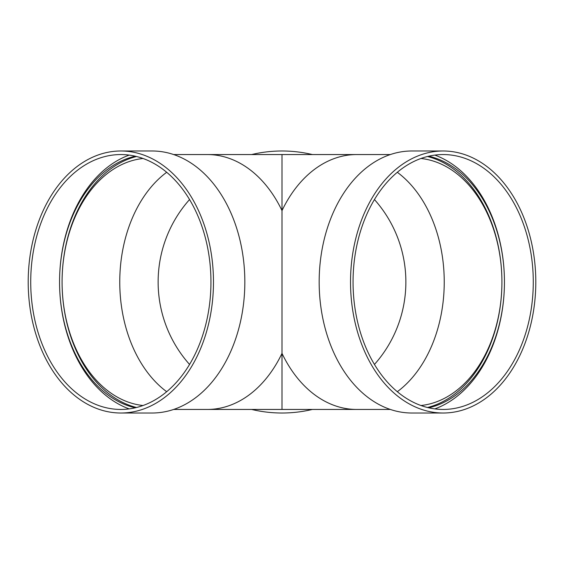 <?xml version="1.0" encoding="UTF-8"?>
<svg xmlns="http://www.w3.org/2000/svg" width="564" height="564" viewBox="0 0 564 564"><rect width="100%" height="100%" fill="white"/><g stroke="black" fill="none" stroke-linecap="round" stroke-linejoin="round"><path stroke-width="0.85" d="M189.553 199.55A123.876 123.876 0 0 0 189.553 364.45M282 154.557L356.652 154.557A127.443 90.113 90 0 0 282 210.619A127.443 90.113 -90 0 0 207.348 154.557L282 154.557L282 353.381A127.443 90.113 -90 0 1 207.348 409.443L282 409.443L282 346.797M251.629 154.557A131.01 131.01 0 0 1 312.371 154.557M312.371 409.443A131.01 131.01 0 0 1 251.629 409.443M427.484 407.497A127.443 90.113 90 0 0 501.918 282A127.443 90.113 90 0 0 427.484 156.503M136.516 156.503A127.443 90.113 -90 0 0 62.082 282A127.443 90.113 -90 0 0 136.516 407.497M420.97 405.516A123.876 87.589 90 0 0 501.918 282A123.876 87.589 90 0 0 420.97 158.484M143.03 158.484A123.876 87.589 -90 0 0 62.082 282A123.876 87.589 -90 0 0 143.03 405.516M120.837 413.01L152.195 413.01A131.01 92.637 -90 0 0 244.832 282A131.01 92.637 -90 0 0 152.195 150.99L120.837 150.99A131.01 92.637 -90 0 0 28.2 282A131.01 92.637 -90 0 0 120.837 413.01A131.01 92.637 -90 0 0 213.474 282A131.01 92.637 -90 0 0 120.837 150.99M129.163 155.107A131.01 92.637 -90 0 0 59.558 282A131.01 92.637 -90 0 0 129.163 408.893M210.95 282A127.443 90.113 -90 0 0 120.837 154.557A127.443 90.113 -90 0 0 30.724 282A127.443 90.113 -90 0 0 120.837 409.443A127.443 90.113 -90 0 0 210.95 282M135.254 156.2A127.443 90.113 -90 0 0 59.558 282A127.443 90.113 -90 0 0 135.254 407.8M428.746 407.8A127.443 90.113 90 0 0 504.442 282A127.443 90.113 90 0 0 428.746 156.2M533.276 282A127.443 90.113 90 0 0 443.163 154.557A127.443 90.113 90 0 0 353.05 282A127.443 90.113 90 0 0 443.163 409.443A127.443 90.113 90 0 0 533.276 282M434.837 408.893A131.01 92.637 90 0 0 504.442 282A131.01 92.637 90 0 0 434.837 155.107M443.163 150.99L411.805 150.99A131.01 92.637 90 0 0 319.168 282A131.01 92.637 90 0 0 411.805 413.01L443.163 413.01A131.01 92.637 90 0 0 535.8 282A131.01 92.637 90 0 0 443.163 150.99A131.01 92.637 90 0 0 350.526 282A131.01 92.637 90 0 0 443.163 413.01M374.447 364.45A123.876 123.876 0 0 0 374.447 199.55M166.683 172.288A123.876 87.589 -90 0 0 119.758 282A123.876 87.589 -90 0 0 166.683 391.712M282 353.381A127.443 90.113 90 0 0 356.652 409.443L282 409.443M397.317 391.712A123.876 87.589 90 0 0 444.242 282A123.876 87.589 90 0 0 397.317 172.288M356.652 409.443L390.33 409.443M356.652 154.557L390.33 154.557M207.348 154.557L173.67 154.557M207.348 409.443L173.67 409.443"/></g></svg>
